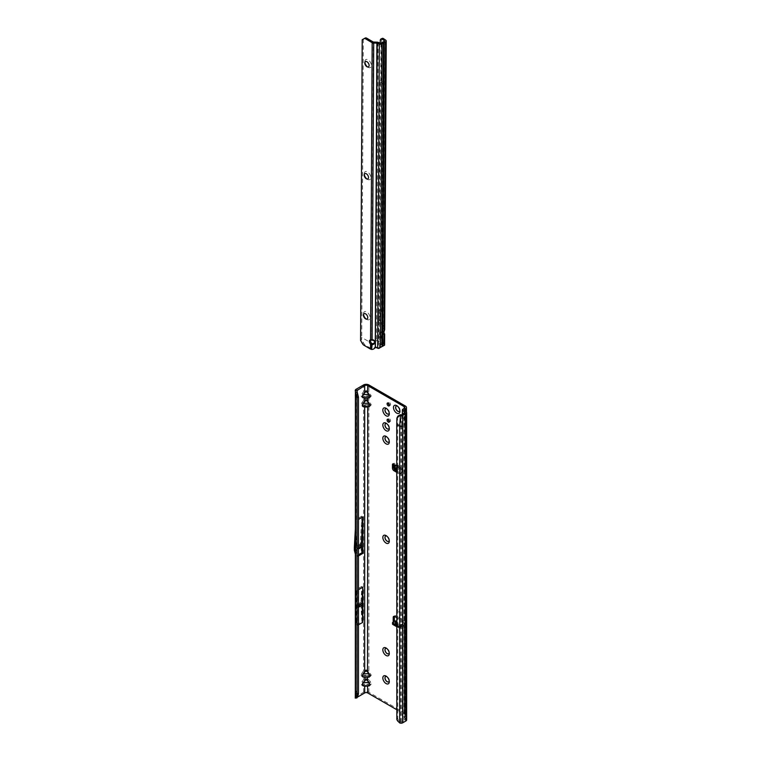 <?xml version="1.0" encoding="UTF-8"?>
<svg xmlns="http://www.w3.org/2000/svg" width="761" height="761" viewBox="0 0 761 761"><rect width="100%" height="100%" fill="white"/><g stroke="black" fill="none" stroke-linecap="round" stroke-linejoin="round"><path stroke-width="0.57" stroke-dasharray="3.81 2.85" d="M396.747 471.03L400.438 473.161A2.15 1.246 -120 0 0 401.513 473.266A2.15 1.246 -120 0 0 401.96 472.286L401.96 469.166A1.341 0.78 -120 0 0 401.389 467.825A1.341 0.78 -120 0 0 400.362 467.435L398.507 466.179L398.279 465.133L397.936 465.799L395.092 463.868A1.341 0.78 -120 0 0 393.875 463.287A1.341 0.78 -120 0 0 393.599 463.896L393.599 464.143M398.507 466.179L397.109 468.538L395.026 469.252L397.936 465.799M366.212 669.823L366.212 671.269L364.919 672.02L363.549 670.898L366.212 669.823L368.876 670.898L371.254 675.226A1.941 1.113 0 0 0 369.884 674.902L368.999 674.103L370.369 672.981M366.212 678.603L366.212 680.049L364.919 680.8L363.549 679.678L366.212 678.603L368.876 679.678L368.876 676.814L362.055 676.462C360.914 675.968 360.914 674.807 362.055 672.981L363.425 674.103L362.55 674.902L363.425 675.34L369.884 674.902M369.884 683.682L368.999 682.883L370.369 681.761L371.254 684.015A1.941 1.113 0 0 0 369.884 683.682L368.999 684.12A1.941 1.56 -103.4 0 1 370.369 685.242L363.549 685.594A1.941 1.56 103.4 0 1 364.919 684.481L368.999 684.12L363.425 684.12L364.919 684.481M362.55 683.682L363.425 684.12A1.941 1.56 103.4 0 0 362.055 685.242C360.914 684.748 360.914 683.587 362.055 681.761L363.425 682.883L362.55 683.682M366.212 399.363L366.212 400.809L364.919 401.551L363.549 400.438L366.212 399.363L368.876 400.438L371.254 404.766A1.941 1.113 0 0 0 369.884 404.433L368.999 403.634L370.369 402.521M364.919 672.02L363.425 674.103L368.999 674.103L367.506 672.02L368.876 670.898L368.876 406.355L362.055 405.994C360.914 405.499 360.914 404.338 362.055 402.521L363.425 403.634L362.55 404.433L363.425 404.881L369.884 404.433M366.212 390.583L366.212 392.029L364.919 392.771L363.549 391.658L366.212 390.583L368.876 391.658L371.254 395.986A1.941 1.113 0 0 0 369.884 395.653L368.999 394.854L370.369 393.732M364.919 401.551L363.425 403.634L368.999 403.634L367.506 401.551L368.876 400.438L368.876 397.575L362.055 397.213C360.914 396.719 360.914 395.558 362.055 393.732L363.425 394.854L362.55 395.653L363.425 396.101L369.884 395.653M358.926 605.965L359.306 605.309M358.089 547.93L358.469 547.264L358.469 548.148M389.242 680.99A3.063 1.769 -120 0 0 389.299 680.467A3.063 1.769 -120 0 0 387.13 676.71L386.065 676.101L387.13 676.71A3.063 1.769 -120 0 0 386.645 676.5M389.242 652.89A3.063 1.769 -120 0 0 389.299 652.367A3.063 1.769 -120 0 0 387.13 648.61L386.065 648.001L387.13 648.61A3.063 1.769 -120 0 0 386.645 648.401M389.242 540.491A3.063 1.769 -120 0 0 389.299 539.968A3.063 1.769 -120 0 0 387.13 536.21L386.065 535.592L387.13 536.21A3.063 1.769 -120 0 0 386.645 536.001M389.242 441.256A3.063 1.769 -120 0 0 389.299 440.733A3.063 1.769 -120 0 0 387.13 436.985L386.065 436.367L387.13 436.985A3.063 1.769 -120 0 0 386.645 436.766M389.242 428.082A3.063 1.769 -120 0 0 389.299 427.568A3.063 1.769 -120 0 0 387.13 423.81L386.065 423.192L387.13 423.81A3.063 1.769 -120 0 0 386.645 423.592M389.242 413.156A3.063 1.769 -120 0 0 389.299 412.633A3.063 1.769 -120 0 0 387.13 408.885L386.065 408.267L387.13 408.885A3.063 1.769 -120 0 0 386.645 408.667M399.886 410.521A3.063 1.769 -120 0 0 399.944 409.998A3.063 1.769 -120 0 0 397.775 406.25L396.709 405.632L397.775 406.25A3.063 1.769 -120 0 0 397.299 406.032M389.442 421.461A1.665 0.961 -120 0 0 390.241 421.518A1.665 0.961 -120 0 0 390.498 420.186A1.665 0.961 -120 0 0 389.413 418.721A1.665 0.961 -120 0 0 388.576 418.636A1.665 0.961 -120 0 0 388.234 419.359M389.442 405.213A1.665 0.961 -120 0 0 390.241 405.28A1.665 0.961 -120 0 0 390.498 403.939A1.665 0.961 -120 0 0 389.413 402.474A1.665 0.961 -120 0 0 388.576 402.388A1.665 0.961 -120 0 0 388.234 403.111M388.738 681.827L388.662 681.866A3.063 1.769 -120 0 0 388.738 681.827A3.063 1.769 -120 0 0 389.204 679.373A3.063 1.769 -120 0 0 387.206 676.672A3.063 1.769 -120 0 0 385.675 676.519A3.063 1.769 -120 0 0 385.637 676.539M388.738 653.728L388.662 653.766A3.063 1.769 -120 0 0 388.738 653.728A3.063 1.769 -120 0 0 389.204 651.273A3.063 1.769 -120 0 0 387.206 648.572A3.063 1.769 -120 0 0 385.675 648.42A3.063 1.769 -120 0 0 385.637 648.439M388.738 541.328L388.662 541.366A3.063 1.769 -120 0 0 388.738 541.328A3.063 1.769 -120 0 0 389.204 538.864A3.063 1.769 -120 0 0 387.206 536.163A3.063 1.769 -120 0 0 385.675 536.02A3.063 1.769 -120 0 0 385.637 536.039M388.7 442.112A3.063 1.769 -120 0 0 388.738 442.093A3.063 1.769 -120 0 0 389.204 439.639A3.063 1.769 -120 0 0 387.206 436.938A3.063 1.769 -120 0 0 385.675 436.785A3.063 1.769 -120 0 0 385.637 436.814M388.738 413.994L388.662 414.041A3.063 1.769 -120 0 0 388.738 413.994A3.063 1.769 -120 0 0 389.204 411.539A3.063 1.769 -120 0 0 387.206 408.838A3.063 1.769 -120 0 0 385.675 408.686A3.063 1.769 -120 0 0 385.637 408.705M399.344 411.378A3.063 1.769 -120 0 0 399.382 411.359A3.063 1.769 -120 0 0 399.848 408.904A3.063 1.769 -120 0 0 397.851 406.203A3.063 1.769 -120 0 0 396.319 406.051A3.063 1.769 -120 0 0 396.281 406.079M388.738 428.928L388.662 428.966A3.063 1.769 -120 0 0 388.738 428.928A3.063 1.769 -120 0 0 389.204 426.464A3.063 1.769 -120 0 0 387.206 423.763A3.063 1.769 -120 0 0 385.675 423.611A3.063 1.769 -120 0 0 385.637 423.639M398.726 611.616L399.106 612.282M396.747 475.663L396.633 474.74M393.494 621.889A1.341 0.78 -120 0 0 394.16 622.593A1.341 0.78 -120 0 0 394.835 622.66A1.341 0.78 -120 0 0 395.016 622.479L396.158 621.813L395.996 621.1L392.828 623.582A1.075 0.618 -0 0 0 392.514 624.02M394.626 621.233A1.341 0.78 -120 0 0 395.301 621.937A1.341 0.78 -120 0 0 395.977 622.003A1.341 0.78 -120 0 0 396.158 621.813L398.165 622.974L398.536 624.087L401.199 625.618L401.561 624.943L400.391 624.258L398.136 624.914L401.199 625.618M396.747 626.722L398.536 627.758A1.075 0.618 -0 0 0 400.058 627.758L402.436 626.76A1.341 0.78 -120 0 0 403.292 627.863A1.341 0.78 -120 0 0 403.958 627.93A1.341 0.78 -120 0 0 404.234 627.321L404.234 623.763A2.15 1.246 -120 0 0 402.721 621.128L396.747 617.675M396.747 625.409L398.536 626.436A1.075 0.618 -0 0 0 400.058 626.436L402.112 625.257A1.941 1.113 -60 0 1 403.073 625.162A1.941 1.113 -60 0 1 403.216 625.266L403.577 626.103A1.341 0.78 -120 0 0 404.424 627.207A1.341 0.78 -120 0 0 405.099 627.273A1.341 0.78 -120 0 0 405.375 626.655L405.375 623.097A2.15 1.246 -120 0 0 403.853 620.472L395.872 615.858A2.15 1.246 -120 0 0 394.797 615.754A2.15 1.246 -120 0 0 394.388 616.362M398.279 465.133L395.026 469.252M394.208 469.214A2.15 1.246 -120 0 0 395.111 470.089L396.158 470.698M355.33 697.495A2.369 1.37 180 0 1 356.015 696.648L363.549 692.301A3.767 2.169 0 0 1 368.876 692.301L405.375 713.371A3.767 2.169 0 0 1 406.479 714.912A3.767 2.169 0 0 1 405.375 716.443L404.158 717.147L404.158 410.426M398.165 622.974L396.605 622.079M396.747 621.499L397.442 621.908L396.747 621.946M403.073 625.162L401.485 624.239L403.577 626.103L402.436 626.76L401.551 626.246L400.619 627.188L401.19 626.122L402.274 626.55M396.471 624.714L395.016 622.479L395.834 622.84L396.871 625.266L400.619 627.188L398.231 626.788L394.512 624.638L396.766 625.104L394.778 624.41L395.977 623.012L396.804 625.114L400.98 627.311M396.747 624.115L398.136 624.914M396.747 472.343L399.297 473.818A2.15 1.246 -120 0 0 400.372 473.922A2.15 1.246 -120 0 0 400.819 472.942L400.819 469.822A1.341 0.78 -120 0 0 400.248 468.491A1.341 0.78 -120 0 0 399.221 468.101L397.052 469.28A1.075 0.675 -175.5 0 1 396.747 469.404M399.439 468.833L400.362 467.435L398.859 468.196L399.439 468.833A1.941 1.018 -55.8 0 1 398.631 469.566L396.957 470.536A1.075 0.675 -175.5 0 1 396.747 470.631M394.198 469.28L395.235 464.543L395.092 463.868L393.951 464.524M396.747 709.709L404.234 714.037A2.15 1.246 0 0 1 404.871 714.912A2.15 1.246 0 0 1 404.234 715.787L404.234 408.438L404.234 623.763L405.375 623.097L405.375 406.032M397.014 475.397L396.747 474.826M355.634 691.663L355.634 523.853M355.634 396.224L356.015 389.309M358.469 397.194L357.033 395.758L357.156 692.044L357.137 520.201L356.005 552.096L357.052 556.025A2.15 1.246 60 0 1 357.137 556.681L357.156 520.191L358.469 519.43M357.033 395.758L357.156 393.018M357.033 692.567L358.469 694.003M357.518 590.232L356.643 606.232L357.518 625.352L357.518 590.232L358.469 589.68M357.518 625.352L358.469 624.81M357.28 697.238L356.899 697.856M361.836 621.594L361.836 586.379L360.961 602.332A2.15 1.246 -120 0 0 360.961 602.436L360.961 604.519A2.15 1.246 -120 0 0 360.961 604.634L361.836 621.594L356.253 624.81L356.253 589.604L355.634 600.838M361.836 586.379L356.253 589.604M361.836 516.129L360.314 543.915A2.15 1.246 -120 0 0 360.314 544.02L360.314 546.569A2.15 1.246 -120 0 0 360.4 547.216L361.836 552.657L361.836 516.129L356.015 519.497L356.015 394.579M361.836 552.657L355.872 556.101L355.872 519.573M396.9 418.065L397.461 417.332L397.67 424.181L397.756 718.546A3.225 2.159 -129.5 0 0 398.612 720.22L399.982 721.923L401.608 722.141L405.033 719.982L402.883 718.336A2.369 1.37 180 0 1 402.322 717.461A2.369 1.37 180 0 1 403.016 716.491L404.234 715.787M404.12 410.388L404.158 717.147M402.883 718.336L402.426 414.317M404.12 717.737L406.098 719.097A2.369 1.37 0 0 1 406.65 719.982M404.938 412.414L404.823 419.349L402.883 418.017M404.814 720.287L405.014 412.738M404.814 419.967L404.814 412.938M401.608 414.793L401.608 425.332L397.67 424.181L396.747 424.942M397.67 718.175L396.747 718.936M399.982 721.923L399.059 722.684M399.059 468.101L398.564 467.654L396.747 468.51M355.634 555.14L355.872 556.101M357.137 520.201L357.156 395.235M356.005 541.081L355.853 547.901L358.469 546.388M355.853 547.901L355.853 550.536L358.469 549.023M355.853 543.858L356.005 552.096M355.634 612.871L356.253 624.81M356.643 606.232L358.469 605.176M356.643 608.343L358.469 607.288M368.876 397.575A1.941 1.56 76.6 0 0 367.506 396.452L368.999 396.101A1.941 1.56 -103.4 0 1 370.369 397.213L368.876 397.575M362.055 402.521L363.549 400.438L363.549 397.575A1.941 1.56 103.4 0 1 364.919 396.452L367.506 396.452M364.919 392.771L363.425 394.854L368.999 394.854L367.506 392.771L368.876 391.658L368.876 384.952M362.055 397.213A1.941 1.56 103.4 0 1 363.425 396.101L364.919 396.452M368.876 406.355A1.941 1.56 76.6 0 0 367.506 405.233L368.999 404.881A1.941 1.56 -103.4 0 1 370.369 405.994L368.876 406.355M362.055 672.981L363.549 670.898L363.549 406.355A1.941 1.56 103.4 0 1 364.919 405.233L367.506 405.233M362.055 405.994A1.941 1.56 103.4 0 1 363.425 404.881L364.919 405.233M368.876 692.301L368.876 685.594A1.941 1.56 76.6 0 0 367.506 684.481M364.919 680.8L363.425 682.883L368.999 682.883L367.506 680.8L368.876 679.678L370.369 681.761M368.876 676.814A1.941 1.56 76.6 0 0 367.506 675.701L368.999 675.34A1.941 1.56 -103.4 0 1 370.369 676.462L368.876 676.814M362.055 681.761L363.549 679.678L363.549 676.814A1.941 1.56 103.4 0 1 364.919 675.701L367.506 675.701M362.055 676.462A1.941 1.56 103.4 0 1 363.425 675.34L364.919 675.701M397.461 417.332L398.46 415.687M402.293 626.569L403.216 625.266M394.655 465.551L394.559 466.807L394.655 465.551M394.188 464.781L395.235 464.543M396.747 468.205L398.136 468.12M396.747 464.8L398.555 467.52L396.747 465.114M398.555 467.52L397.965 467.749L398.726 468.319M396.747 623.668L398.536 624.087M400.619 627.188L398.364 626.76L401.485 626.103L398.431 626.779L400.486 627.245M374.726 341.984A2.692 2.188 180 0 0 374.793 341.518A2.692 2.188 180 0 0 372.119 339.33A2.692 2.188 180 0 0 372.091 339.33L372.091 340.272M366.146 319.021A4.576 2.635 -120 0 0 366.716 319.411A4.576 2.635 -120 0 0 366.735 319.42A4.576 2.635 -120 0 0 369.97 317.565A4.576 2.635 -120 0 0 366.754 311.972A4.576 2.635 -120 0 0 363.501 313.827A4.576 2.635 -120 0 0 363.558 314.531M364.1 313.675A3.063 1.769 60 0 1 364.139 313.656A3.063 1.769 60 0 1 365.689 313.808A3.063 1.769 60 0 1 367.677 316.509A3.063 1.769 60 0 1 367.202 318.964A3.063 1.769 60 0 1 367.163 318.983M366.907 178.959A4.576 2.635 -120 0 0 367.468 179.349A4.576 2.635 -120 0 0 370.721 177.503A4.576 2.635 -120 0 0 367.506 171.91A4.576 2.635 -120 0 0 364.262 173.765A4.576 2.635 -120 0 0 364.31 174.469M364.852 173.613A3.063 1.769 60 0 1 364.89 173.594A3.063 1.769 60 0 1 366.441 173.746A3.063 1.769 60 0 1 368.429 176.447A3.063 1.769 60 0 1 367.963 178.902A3.063 1.769 60 0 1 367.924 178.921M367.506 66.911A4.576 2.635 -120 0 0 368.077 67.301A4.576 2.635 -120 0 0 371.33 65.456A4.576 2.635 -120 0 0 368.115 59.862A4.576 2.635 -120 0 0 364.861 61.717A4.576 2.635 -120 0 0 364.919 62.421M365.461 61.565A3.063 1.769 60 0 1 365.499 61.536A3.063 1.769 60 0 1 367.04 61.698A3.063 1.769 60 0 1 369.037 64.4A3.063 1.769 60 0 1 368.562 66.844A3.063 1.769 60 0 1 368.524 66.873M371.663 343.458L370.902 348.424L372.043 348.519L372.043 349.451M371.625 349.432L371.939 348.519M384.039 331.72L382.897 331.054A1.075 0.618 120.3 0 0 382.85 331.358L382.84 333.584A1.075 0.618 120.3 0 0 382.878 333.851L380.957 332.662A2.416 1.275 -115.8 0 0 379.891 332.452A2.416 1.275 -115.8 0 0 379.397 333.546L379.387 334.089A1.075 0.561 -115.8 0 0 379.416 334.336L379.844 336.714L383.011 339.016L379.339 341.28L376.533 340.452L374.907 347.102L374.089 347.758A3.225 2.625 0 0 1 372.043 348.519M380.234 347.463L378.788 347.806A1.065 0.618 -179.7 0 1 378.312 347.691L374.907 347.102M375.573 347.368L376.191 346.854L375.573 347.368M375.259 347.758L375.259 346.94M375.373 347.549L375.639 346.864M378.645 348.424L378.788 347.806M380.938 43.215L379.339 341.28L379.644 347.121L383.163 345.056L382.878 333.851L383.163 345.056L383.744 345.399M383.982 333.308L382.193 332.062A2.416 1.275 -115.8 0 0 381.128 331.853A2.416 1.275 -115.8 0 0 380.633 332.957L380.624 333.489A1.075 0.561 -115.8 0 0 380.652 333.737L382.212 342.402A1.075 0.561 -115.8 0 0 382.869 343.515L384.086 344.362A2.15 1.246 -179.7 0 1 384.533 344.885L383.163 345.056M379.844 336.714L381.337 342.83L383.249 344.762A1.065 0.618 -179.7 0 1 383.477 345.028M360.581 340.414L361.551 339.853L361.732 337.456L371.368 343.087M363.339 39.077L361.732 337.456M370.902 348.424L364.747 344.828L361.551 339.853M368.077 67.301A4.576 2.635 -120 0 0 368.096 67.31L367.03 66.692M367.468 179.349A4.576 2.635 -120 0 0 367.487 179.358L366.421 178.749M370.569 340.043L371.71 339.387A2.692 1.551 -120 0 0 371.045 339.501A2.692 1.551 -120 0 0 370.597 340.062M373.699 42.131L371.71 339.387L373.318 42.045M384.647 334.165L383.03 334.203M380.281 40.466L381.518 39.876L381.299 80.143A1.075 0.561 64.2 0 0 381.984 81.494L384.058 83.377L382.831 310.545L380.757 309.537A1.075 0.561 64.2 0 0 380.281 309.442A1.075 0.561 64.2 0 0 380.062 309.927L380.005 320.438A1.617 0.847 -115.8 0 0 381.033 322.474L382.06 323.178A1.075 0.561 64.2 0 1 382.621 323.948L384.172 327.877L382.935 328.476L382.897 331.054L384.457 41.18M384.191 331.396L382.935 330.807M385.722 40.162L384.172 327.877L384.666 329.675M380.005 320.438L378.769 321.037A1.617 0.847 -115.8 0 0 379.796 323.064L380.823 323.777A1.075 0.561 64.2 0 1 381.385 324.547L382.935 328.476L384.486 41.17M378.769 321.037L378.826 310.526A1.075 0.561 64.2 0 1 379.045 310.041A1.075 0.561 64.2 0 1 379.52 310.136L381.594 311.135L382.821 83.976L380.747 82.093A1.075 0.561 64.2 0 1 380.062 80.742L378.645 341.318L378.312 347.691L377.684 348.205M381.518 39.876A3.225 1.693 64.2 0 1 382.184 38.411M381.86 345.76L381.87 344.086M395.378 469.252L398.422 465.39M405.375 713.371L405.375 626.655L404.234 627.321L404.234 714.037M402.112 626.569L401.323 626.113L399.021 626.779M371.254 684.015L370.369 685.242M371.254 675.226L370.369 676.462M371.254 404.766L370.369 405.994M371.254 395.986L370.369 397.213M402.112 625.257L400.391 624.258M394.512 624.182L395.672 622.85L394.883 622.403M398.631 469.566L397.109 468.538M396.357 468.034L394.559 466.807M400.581 627.406L396.871 625.266M357.156 556.672L358.469 555.91M357.156 697.314L357.156 692.044M363.549 692.301L363.549 685.594L362.055 685.242M356.015 696.648L356.015 691.378M362.055 393.732L363.549 391.658L363.549 384.952M405.375 411.263L405.375 716.443M403.016 716.491L403.016 409.142M406.098 411.758L406.098 719.097M404.862 414.869L404.862 719.697M401.608 425.332L401.608 722.141M400.638 722.189L400.876 414.907M397.756 718.546L396.833 719.307M398.612 720.22L397.689 720.99M401.96 469.166L400.819 469.822M401.96 472.286L400.819 472.942M400.438 473.161L399.297 473.818M395.872 615.858L394.731 616.515M403.853 620.472L402.721 621.128M361.808 552.496L355.853 555.939M360.4 547.216L354.445 550.66M360.314 546.569L354.35 550.003M360.314 544.02L354.35 547.463M360.314 543.915L354.35 547.359M357.052 556.025L358.469 555.207M360.961 604.634L355.377 607.849M360.961 604.519L355.377 607.744M360.961 602.436L355.377 605.661M360.961 602.332L355.377 605.556M367.506 392.771L366.212 392.029M367.506 401.551L366.212 400.809M367.506 680.8L366.212 680.049M367.506 672.02L366.212 671.269M400.058 626.436L400.058 627.758M398.536 626.436L398.536 627.758M392.828 622.27L392.828 623.582M396.957 470.536L397.052 469.28M398.231 626.788L394.512 624.638M378.131 42.378L376.533 340.452M375.801 347.435L376.429 346.921M371.282 348.519L372.024 343.696M376.904 42.15L375.268 344.743M374.089 348.7L374.089 347.758M382.193 345.427L382.812 345.779M380.671 346.303L381.29 346.664M384.143 333.423L384.086 344.362L383.249 344.762L382.907 334.022L383.982 333.499M382.869 343.515L382.041 343.924M382.212 342.402L381.337 342.83M380.652 333.737L379.416 334.336M362.379 343.553L363.197 343.087M363.986 345.266L364.747 344.828M383.982 334.26L382.84 333.584M383.991 332.024L382.85 331.358M380.624 333.489L379.387 334.089M380.633 332.957L379.397 333.546M382.193 332.062L380.957 332.662M382.621 323.948L381.385 324.547M382.06 323.178L380.823 323.777M381.033 322.474L379.796 323.064M380.062 309.927L378.826 310.526M380.757 309.537L379.52 310.136M382.488 310.735L381.251 311.335M382.831 310.545L381.594 311.135M384.058 83.377L382.821 83.976M383.715 82.702L382.479 83.301M381.984 81.494L380.747 82.093M381.299 80.143L380.062 80.742M388.576 418.636L387.435 419.292M388.576 402.388L387.435 403.045M395.977 622.003L394.835 622.66M405.099 627.273L403.958 627.93M356.88 697.932L356.957 392.02M406.479 412.129L406.479 714.912M404.871 407.563L404.871 714.912M403.939 410.112L403.939 717.461M402.322 414.374L402.322 717.461M405.033 412.633L405.033 719.982M401.513 473.266L400.372 473.922M393.875 463.287L392.733 463.944M394.797 615.754L393.656 616.41M390.241 405.28L389.099 405.936M390.241 421.518L389.099 422.184M399.944 409.998L399.944 411.235M389.299 412.633L389.299 413.87M389.299 427.568L389.299 428.795M389.299 440.733L389.299 441.97M389.299 539.968L389.299 541.195M389.299 652.367L389.299 653.594M389.299 680.467L389.299 681.694M355.758 546.769L355.758 550.878M355.863 394.103L355.397 392.276M394.617 465.979L394.493 465.275M395.035 469.099L398.155 465.142M374.793 341.518L374.793 342.46M363.501 315.054L363.501 313.827M364.262 174.992L364.262 173.765M364.861 62.944L364.861 61.717M365.67 318.811L366.735 319.42M371.045 339.501L369.903 340.157M384.609 40.961L383.059 329.665M381.128 331.853L379.891 332.452M380.281 309.442L379.045 310.041M382.716 310.783L381.489 311.382"/><path stroke-width="1.14" d="M395.482 466.065L394.341 467.777L394.655 465.551L393.951 464.524A1.341 0.78 -120 0 0 392.733 463.944A1.341 0.78 -120 0 0 392.457 464.552L392.457 468.11A2.15 1.246 -120 0 0 393.979 470.745L396.747 472.343M394.55 467.701L396.747 468.205M396.747 468.51L394.303 468.025A1.075 0.675 -175.5 0 0 394.607 468.576L395.539 469.204A1.075 0.675 -175.5 0 0 396.747 469.404M396.747 470.631A1.075 0.675 -175.5 0 1 395.435 470.46L394.512 469.832A1.075 0.675 -175.5 0 1 394.198 469.28L394.198 469.309M396.747 709.709L367.734 692.957A2.15 1.246 0 0 0 364.69 692.957L364.69 686.26L369.228 685.899L363.197 685.899C362.036 685.414 362.036 684.253 363.197 682.417L362.55 684.615L363.425 685.709L368.999 685.709L369.884 684.615L367.506 680.524L366.212 679.782L364.69 680.344L364.919 677.29L369.228 677.119L363.197 677.119C362.036 676.634 362.036 675.473 363.197 673.637L362.55 675.835L363.425 676.929L368.999 676.929L369.884 675.835L367.506 671.744L367.734 407.011L364.69 407.011L367.506 406.821M367.506 671.744L366.212 671.002L364.69 671.554L366.212 670.755L367.734 671.554L370.112 675.892L369.228 677.119M367.506 680.524L367.506 677.29M363.197 682.417L366.212 679.535L367.734 680.344L370.112 684.672L369.228 685.899M363.197 673.637L364.69 671.554L364.69 407.011L363.197 406.65C362.036 406.165 362.036 405.014 363.197 403.178L362.55 405.366L363.425 406.469L368.999 406.469L369.884 405.366L367.506 401.285L367.734 398.231L364.69 398.231L367.506 398.041M367.506 401.285L366.212 400.533L364.69 401.095L366.212 400.296L367.734 401.095L370.112 405.423L369.228 406.65M363.197 403.178L364.69 401.095L364.69 398.231L363.197 397.87C362.036 397.385 362.036 396.224 363.197 394.398L362.55 396.586L363.425 397.689L368.999 397.689L369.884 396.586L367.506 392.495L367.734 385.608L404.234 406.688A2.15 1.246 180 0 1 404.871 407.563A2.15 1.246 180 0 1 404.234 408.438L403.016 409.142A2.369 1.37 0 0 0 402.369 409.846L405.014 412.738L401.608 414.793L400.115 414.783L399.601 415.668L400.457 415.801A2.369 1.37 0 0 0 402.75 415.449L402.75 425.989A2.369 1.37 180 0 1 399.715 426.141L399.715 722.95A2.369 1.37 0 0 0 402.75 722.798L405.955 720.943A2.369 1.37 0 0 0 406.65 719.982L406.65 412.633A2.369 1.37 180 0 1 405.955 413.594L402.75 415.449M367.506 392.495L366.212 391.753L364.69 392.315L366.212 391.515L367.734 392.315L370.112 396.643L369.228 397.87M359.306 606.194L359.306 605.309L359.306 606.194M358.469 548.148L358.469 547.264M386.065 683.559A4.576 2.635 60 0 1 382.831 677.965A4.576 2.635 60 0 1 386.065 676.101L386.065 676.101A4.576 2.635 60 0 1 389.299 681.694A4.576 2.635 60 0 1 386.065 683.559M386.645 676.5A3.063 1.769 -120 0 0 385.599 676.558A3.063 1.769 -120 0 0 385.123 679.012A3.063 1.769 -120 0 0 387.13 681.713A3.063 1.769 -120 0 0 388.662 681.866A3.063 1.769 -120 0 0 389.242 680.99M386.065 655.459A4.576 2.635 60 0 1 382.831 649.865A4.576 2.635 60 0 1 386.065 648.001L386.065 648.001A4.576 2.635 60 0 1 389.299 653.594A4.576 2.635 60 0 1 386.065 655.459M386.645 648.401A3.063 1.769 -120 0 0 385.599 648.458A3.063 1.769 -120 0 0 385.123 650.912A3.063 1.769 -120 0 0 387.13 653.613A3.063 1.769 -120 0 0 388.662 653.766A3.063 1.769 -120 0 0 389.242 652.89M386.065 543.059A4.576 2.635 60 0 1 382.831 537.466A4.576 2.635 60 0 1 386.065 535.592L386.065 535.592A4.576 2.635 60 0 1 389.299 541.195A4.576 2.635 60 0 1 386.065 543.059M386.645 536.001A3.063 1.769 -120 0 0 385.599 536.058A3.063 1.769 -120 0 0 385.123 538.512A3.063 1.769 -120 0 0 387.13 541.214A3.063 1.769 -120 0 0 388.662 541.366A3.063 1.769 -120 0 0 389.242 540.491M386.065 443.834A4.576 2.635 60 0 1 382.831 438.231A4.576 2.635 60 0 1 386.065 436.367L386.065 436.367A4.576 2.635 60 0 1 389.299 441.97A4.576 2.635 60 0 1 386.065 443.834M386.645 436.766A3.063 1.769 -120 0 0 385.599 436.833A3.063 1.769 -120 0 0 385.123 439.287A3.063 1.769 -120 0 0 387.13 441.989A3.063 1.769 -120 0 0 388.662 442.141A3.063 1.769 -120 0 0 389.242 441.256M386.065 430.659A4.576 2.635 60 0 1 382.831 425.066A4.576 2.635 60 0 1 386.065 423.192L386.065 423.192A4.576 2.635 60 0 1 389.299 428.795A4.576 2.635 60 0 1 386.065 430.659M386.645 423.592A3.063 1.769 -120 0 0 385.599 423.658A3.063 1.769 -120 0 0 385.123 426.112A3.063 1.769 -120 0 0 387.13 428.814A3.063 1.769 -120 0 0 388.662 428.966A3.063 1.769 -120 0 0 389.242 428.082M386.065 415.734A4.576 2.635 60 0 1 382.831 410.131A4.576 2.635 60 0 1 386.065 408.267L386.065 408.267A4.576 2.635 60 0 1 389.299 413.87A4.576 2.635 60 0 1 386.065 415.734M386.645 408.667A3.063 1.769 -120 0 0 385.599 408.733A3.063 1.769 -120 0 0 385.123 411.187A3.063 1.769 -120 0 0 387.13 413.889A3.063 1.769 -120 0 0 388.662 414.041A3.063 1.769 -120 0 0 389.242 413.156M396.709 413.099A4.576 2.635 60 0 1 393.475 407.496A4.576 2.635 60 0 1 396.709 405.632L396.709 405.632A4.576 2.635 60 0 1 399.944 411.235A4.576 2.635 60 0 1 396.709 413.099M397.299 406.032A3.063 1.769 -120 0 0 396.243 406.098A3.063 1.769 -120 0 0 395.768 408.552A3.063 1.769 -120 0 0 397.775 411.254A3.063 1.769 -120 0 0 399.306 411.406A3.063 1.769 -120 0 0 399.886 410.521M388.272 419.378A1.665 0.961 -120 0 0 387.435 419.292A1.665 0.961 -120 0 0 387.178 420.633A1.665 0.961 -120 0 0 388.272 422.098A1.665 0.961 -120 0 0 389.099 422.184A1.665 0.961 -120 0 0 389.356 420.843A1.665 0.961 -120 0 0 388.272 419.378A1.665 0.961 -120 0 0 389.413 421.442A1.665 0.961 -120 0 0 389.442 421.461M388.272 403.13A1.665 0.961 -120 0 0 387.435 403.045A1.665 0.961 -120 0 0 387.178 404.386A1.665 0.961 -120 0 0 388.272 405.851A1.665 0.961 -120 0 0 389.099 405.936A1.665 0.961 -120 0 0 389.356 404.595A1.665 0.961 -120 0 0 388.272 403.13M388.234 403.111A1.665 0.961 -120 0 0 389.413 405.194A1.665 0.961 -120 0 0 389.442 405.213M385.637 676.539A3.063 1.769 -120 0 0 385.209 679.002A3.063 1.769 -120 0 0 387.206 681.675A3.063 1.769 -120 0 0 388.7 681.846M385.637 648.439A3.063 1.769 -120 0 0 385.209 650.902A3.063 1.769 -120 0 0 387.206 653.575A3.063 1.769 -120 0 0 388.7 653.747M385.637 536.039A3.063 1.769 -120 0 0 385.209 538.503A3.063 1.769 -120 0 0 387.206 541.176A3.063 1.769 -120 0 0 388.7 541.347M385.637 436.814A3.063 1.769 -120 0 0 385.209 439.278A3.063 1.769 -120 0 0 387.206 441.941A3.063 1.769 -120 0 0 388.7 442.112M385.637 408.705A3.063 1.769 -120 0 0 385.209 411.178A3.063 1.769 -120 0 0 387.206 413.841A3.063 1.769 -120 0 0 388.7 414.013M396.281 406.079A3.063 1.769 -120 0 0 395.863 408.543A3.063 1.769 -120 0 0 397.851 411.206A3.063 1.769 -120 0 0 399.344 411.378M385.637 423.639A3.063 1.769 -120 0 0 385.209 426.103A3.063 1.769 -120 0 0 387.206 428.776A3.063 1.769 -120 0 0 388.7 428.947M396.747 474.826L396.747 475.663M393.599 464.143L393.599 467.454A2.15 1.246 -120 0 0 394.208 469.214M396.158 470.698L396.747 471.03M404.158 410.426L405.375 409.104A3.767 2.169 180 0 0 406.479 407.563A3.767 2.169 180 0 0 405.375 406.032L368.876 384.952A3.767 2.169 180 0 0 363.549 384.952L356.015 389.309A2.369 1.37 0 0 0 355.33 390.155L355.235 390.754L356.871 390.65L364.69 385.608A2.15 1.246 180 0 1 367.734 385.608M394.388 616.362A2.15 1.246 -120 0 0 394.35 616.733L394.35 620.291A1.341 0.78 -120 0 0 394.626 621.233M396.747 621.946L395.473 623.373L396.747 624.115M395.996 621.1A1.941 1.113 120 0 0 395.853 620.986A1.941 1.113 120 0 0 394.883 621.081L392.828 622.27A1.075 0.618 -0 0 0 392.828 623.145L396.747 625.409M392.514 622.707L392.514 624.02A1.075 0.618 -0 0 0 392.828 624.467L396.747 626.722M394.712 466.959L395.34 466.017L394.188 464.781M396.747 617.675L394.731 616.515A2.15 1.246 -120 0 0 393.656 616.41A2.15 1.246 -120 0 0 393.209 617.39L393.209 620.947A1.341 0.78 -120 0 0 393.494 621.889M356.015 691.378L355.653 693.043L355.32 692.377L355.397 392.276M358.469 694.003L357.071 694.47L356.024 696.933L357.66 696.391L358.469 694.003L358.469 397.194L357.071 397.661L355.32 395.539M355.653 693.043L357.071 694.47L357.071 397.661L355.863 394.103M358.469 589.68L362.845 587.15L361.97 603.159L362.845 622.279L362.845 587.15M358.469 624.81L362.845 622.279M358.469 519.43L362.845 516.909L361.551 540.567L361.551 548.234L362.75 552.733A2.15 1.246 60 0 1 362.845 553.39L362.845 516.909M364.69 692.957L357.28 697.238M356.899 697.856L355.235 698.103L355.33 697.495M404.158 409.808L406.098 411.758A2.369 1.37 180 0 1 406.65 412.633M402.426 414.317L402.369 409.846M399.601 415.668L396.9 418.065L396.747 424.942L396.833 719.307A3.225 2.159 -129.5 0 0 397.689 720.99L399.715 722.95M396.747 424.942L399.715 426.141L400.457 415.801M355.634 523.853L354.35 547.359A2.15 1.246 -120 0 0 354.35 547.463L354.35 550.003A2.15 1.246 -120 0 0 354.445 550.66L355.634 555.14M358.469 546.388L361.095 544.876L361.551 540.567M358.469 549.023L361.095 547.511L361.095 544.876M361.551 548.234L361.095 547.511M355.634 600.838L355.377 605.556A2.15 1.246 -120 0 0 355.377 605.661L355.377 607.744A2.15 1.246 -120 0 0 355.377 607.849L355.634 612.871M358.469 605.176L361.97 603.159M358.469 607.288L361.97 605.271M364.919 392.495L363.425 394.579L369.228 394.398M363.197 397.87L364.919 398.041M364.919 401.285L363.425 403.359L369.228 403.178M363.197 406.65L364.919 406.821M367.734 692.957L367.506 686.07M364.919 680.524L363.425 682.607L369.228 682.417M363.197 685.899L364.919 686.07M364.919 671.744L363.425 673.827L369.228 673.637M363.197 677.119L364.919 677.29M400.115 414.783L397.756 416.305L396.9 418.065M398.46 415.687L397.946 416.505M356.871 390.65L358.469 397.194M356.957 392.02L357.66 394.769L356.024 394.579L355.235 390.754M355.473 392.714L357.071 392.733M355.235 698.103L356.024 696.933M357.66 696.391L356.871 697.98L355.473 697.808M396.747 465.114L395.644 465.846M393.951 464.524L395.701 465.646M395.473 623.373L396.747 623.668M372.119 340.272A2.692 2.188 180 0 0 372.091 340.272L370.569 340.043A2.692 1.551 -120 0 0 369.903 340.157A2.692 1.551 -120 0 0 370.55 344.124L372.072 344.647A2.692 2.188 180 0 0 374.793 342.46A2.692 2.188 180 0 0 372.119 340.272M362.207 39.734L365.166 38.05L362.207 39.734L360.581 340.414L362.379 343.553A3.225 1.864 60 0 0 363.986 345.266L370.521 349.09A2.15 1.246 -179.7 0 0 371.625 349.432L372.072 344.647A2.692 2.188 180 0 0 372.091 344.647L372.072 343.706A2.692 2.188 180 0 0 372.091 343.706A2.692 2.188 180 0 0 374.726 341.984M363.558 314.531A4.576 2.635 -120 0 0 366.146 319.021M367.163 318.983A3.063 1.769 60 0 1 365.67 318.811A3.063 1.769 60 0 1 363.501 315.054A3.063 1.769 60 0 1 364.1 313.675M364.31 174.469A4.576 2.635 -120 0 0 366.907 178.959M367.924 178.921A3.063 1.769 60 0 1 366.421 178.749A3.063 1.769 60 0 1 364.262 174.992A3.063 1.769 60 0 1 364.852 173.613M364.919 62.421A4.576 2.635 -120 0 0 367.506 66.911M368.524 66.873A3.063 1.769 60 0 1 367.03 66.692A3.063 1.769 60 0 1 364.861 62.944A3.063 1.769 60 0 1 365.461 61.565M365.613 313.855A3.063 1.769 -120 0 0 364.062 313.694A3.063 1.769 -120 0 0 363.587 316.148A3.063 1.769 -120 0 0 365.584 318.849A3.063 1.769 -120 0 0 367.125 319.002A3.063 1.769 -120 0 0 367.601 316.557A3.063 1.769 -120 0 0 365.613 313.855M366.364 173.793A3.063 1.769 -120 0 0 364.814 173.632A3.063 1.769 -120 0 0 364.348 176.076A3.063 1.769 -120 0 0 366.336 178.778A3.063 1.769 -120 0 0 367.886 178.94A3.063 1.769 -120 0 0 368.353 176.495A3.063 1.769 -120 0 0 366.364 173.793M366.964 61.746A3.063 1.769 -120 0 0 365.423 61.584A3.063 1.769 -120 0 0 364.947 64.029A3.063 1.769 -120 0 0 366.945 66.73A3.063 1.769 -120 0 0 368.486 66.892A3.063 1.769 -120 0 0 368.961 64.447A3.063 1.769 -120 0 0 366.964 61.746M365.166 38.05A3.225 1.864 60 0 1 366.783 38.221L373.318 42.045L376.904 42.15A2.15 1.246 -179.7 0 1 378.131 42.378L380.938 43.215L384.486 41.17M379.387 348.224L380.462 344.752L381.813 343.972L382.241 345.542L382.621 343.506L383.972 342.726L384.533 345.209L378.645 348.424A2.15 1.246 -179.7 0 1 377.684 348.205L375.801 347.435A1.075 0.723 -129.6 0 0 375.573 347.368L374.089 348.7A3.225 2.625 180 0 1 372.043 349.451M372.072 343.706L371.368 343.087A2.692 1.551 -120 0 1 370.597 340.062M370.569 340.043L372.177 42.702A2.15 1.246 0.3 0 0 373.699 43.073L377.209 43.139L375.373 347.549M384.039 331.72L385.599 41.855A2.15 1.246 0.3 0 0 386.227 40.97L384.666 329.675L384.039 331.72A1.075 0.618 120.3 0 0 383.991 332.024L383.982 334.26A1.075 0.618 120.3 0 0 384.02 334.517L384.647 334.165L383.03 334.203M385.599 41.855L382.079 43.881L380.462 344.752M377.209 43.139L379.33 44.014A2.15 1.246 0.3 0 0 382.079 43.881M364.024 38.706A3.225 1.864 60 0 1 365.641 38.878L366.783 38.221M371.672 343.477L370.55 344.124L370.521 349.09M372.177 42.702L365.641 38.878M383.972 342.726L384.02 334.517L384.647 334.165A2.15 1.246 0.3 0 0 384.143 333.423L383.982 333.308M384.02 334.517L384.647 334.165M386.227 40.97A2.15 1.246 0.3 0 0 385.722 40.162L383.601 38.687L382.364 39.287A3.225 1.693 -115.8 0 0 380.947 39.011A3.225 1.693 -115.8 0 0 380.281 40.466L380.262 43.253M380.947 39.011L382.184 38.411A3.225 1.693 64.2 0 1 383.601 38.687M382.364 39.287L384.486 40.761M381.87 344.086L383.496 43.054M382.241 345.542L383.877 42.664M383.43 43.101L381.898 344.714L383.525 42.968M395.435 470.46L395.539 469.204M396.605 622.079L394.883 621.081M394.35 620.291L393.209 620.947M404.234 406.688L404.234 408.438M395.625 465.532L396.747 464.8M355.634 693.033L355.634 396.224M363.197 394.398L364.69 392.315L364.69 385.608M357.156 393.018L357.156 389.965M358.469 555.91L362.845 553.39M405.375 409.104L405.375 411.263M405.955 720.943L405.955 413.594M402.75 425.989L402.75 722.798M394.997 470.155L393.979 470.745M393.599 467.454L392.457 468.11M393.408 464.01L392.457 464.552M394.35 616.733L393.209 617.39M358.469 555.207L362.75 552.733M392.828 623.145L392.828 624.467M394.512 469.832L394.607 468.576M384.248 42.635L382.621 343.506M377.684 348.205L379.33 44.014M372.091 340.272L373.699 43.073M376.904 43.082L375.259 347.758M395.853 620.986L396.747 621.499M406.479 407.563L406.479 412.129M402.322 411.682L402.322 414.374M355.32 692.377L355.282 697.818M356.88 697.932L356.947 697M394.617 465.979L394.493 465.275M395.872 465.437L394.94 466.607M384.647 334.212L384.59 345.056"/></g></svg>

